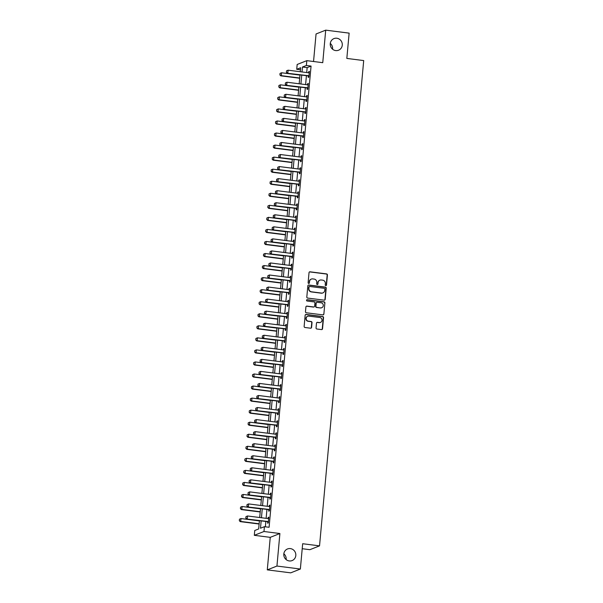<?xml version="1.0" encoding="UTF-8"?>
<svg xmlns="http://www.w3.org/2000/svg" width="603" height="603" viewBox="0 0 603 603"><rect width="100%" height="100%" fill="white"/><g stroke="black" fill="none" stroke-linecap="round" stroke-linejoin="round"><path stroke-width="0.9" d="M325.808 285.611A0.671 0.641 68.4 0 0 326.509 285.031L327.421 274.976A0.957 0.92 68.4 0 0 326.592 273.913L310.032 271.81A0.957 0.92 68.4 0 0 309.03 272.639L308.118 282.694A0.671 0.641 68.4 0 0 309.007 283.402A0.671 0.641 68.4 0 0 309.399 282.86L309.52 281.556A3.068 2.94 68.4 0 1 312.738 278.903L314.118 279.076A3.068 2.94 68.4 0 1 316.786 282.483L316.665 283.779A0.671 0.641 68.4 0 0 317.562 284.488A0.671 0.641 68.4 0 0 317.954 283.945L318.075 282.641A3.068 2.94 68.4 0 1 321.293 279.988L322.673 280.161A3.068 2.94 68.4 0 1 325.341 283.568L325.221 284.865A0.671 0.641 68.4 0 0 325.808 285.611M325.974 285.611A0.671 0.641 68.4 0 0 326.253 285.136L327.165 275.081A0.957 0.92 68.4 0 0 326.329 274.018L309.776 271.915A0.957 0.92 68.4 0 0 309.467 271.93M308.872 283.44A0.671 0.641 68.4 0 0 309.143 282.958L309.52 281.556M317.427 284.526A0.671 0.641 68.4 0 0 317.698 284.051L318.075 282.641M290.375 548.602A6.249 5.985 68.4 0 0 283.855 555.514A6.249 5.985 68.4 0 0 292.116 560.579A6.249 5.985 68.4 0 0 290.375 548.602M336.821 38.238A6.249 5.985 68.4 0 0 330.308 45.15A6.249 5.985 68.4 0 0 338.562 50.222A6.249 5.985 68.4 0 0 336.821 38.238M316.047 327.942A0.957 0.92 68.4 0 0 316.877 329.004L321.527 329.592A0.957 0.92 68.4 0 0 322.53 328.763L323.547 317.6A0.957 0.92 68.4 0 0 322.711 316.537L306.158 314.434A0.957 0.92 68.4 0 0 305.148 315.263L304.138 326.427A0.957 0.92 68.4 0 0 304.967 327.489L310.583 328.205A0.957 0.92 68.4 0 0 311.585 327.376L312.022 322.597A0.957 0.92 68.4 0 0 311.186 321.535L308.404 321.18A2.563 2.457 68.4 0 1 307.688 316.266A2.563 2.457 68.4 0 1 308.864 316.115L319.763 317.502A2.563 2.457 68.4 0 1 320.479 322.417A2.563 2.457 68.4 0 1 319.304 322.567L317.487 322.334A0.957 0.92 68.4 0 0 316.485 323.163L316.047 327.942M300.362 569.028L290.714 572.85L267.287 569.873L276.943 566.051L300.362 569.028L302.668 543.725L319.537 545.866L363.699 60.571L346.831 58.423L349.137 33.127L325.71 30.15L322.748 62.682L306.821 60.654L306.384 65.478L311.065 66.074L269.096 527.278L264.408 526.683L263.971 531.499L254.315 535.321L254.752 530.504L258.664 528.952L259.426 520.653M276.943 566.051L279.898 533.527L263.971 531.499M324.203 300.166A0.957 0.92 68.4 0 0 325.205 299.337L326.223 288.174A0.957 0.92 68.4 0 0 325.394 287.111L308.834 285.008A0.957 0.92 68.4 0 0 307.832 285.837L306.814 297.008A0.957 0.92 68.4 0 0 307.643 298.07L324.203 300.166M324.889 302.887L323.871 314.05A0.957 0.92 68.4 0 1 322.861 314.879L306.309 312.776A0.957 0.92 68.4 0 1 305.472 311.713L305.909 306.935A0.957 0.92 68.4 0 1 306.912 306.105L313.628 306.965A0.957 0.92 68.4 0 0 314.638 306.136L314.924 302.962A0.957 0.92 68.4 0 0 314.088 301.899L307.1 301.01A0.671 0.641 68.4 0 1 306.912 299.729A0.671 0.641 68.4 0 1 307.221 299.691L324.052 301.824A0.957 0.92 68.4 0 1 324.889 302.887L323.871 314.05M325.71 30.15L316.055 33.972L313.545 61.514M311.065 66.074L307.153 67.619L306.701 72.548M306.422 75.684L305.608 84.601M305.322 87.737L304.507 96.646M304.229 99.781L303.415 108.698M303.128 111.826L302.322 120.743M302.035 123.879L301.221 132.788M300.935 135.924L300.128 144.841M299.842 147.976L299.028 156.886M298.741 160.021L297.935 168.938M297.648 172.074L296.834 180.983M296.548 184.119L295.741 193.035M295.455 196.163L294.641 205.08M294.354 208.216L293.548 217.133M293.262 220.261L292.447 229.178M292.161 232.313L291.355 241.223M291.068 244.358L290.254 253.275M289.975 256.411L289.161 265.32M288.875 268.456L288.061 277.372M287.782 280.508L286.968 289.417M286.681 292.553L285.867 301.47M285.588 304.598L284.774 313.515M284.488 316.65L283.681 325.56M283.395 328.695L282.581 337.612M282.294 340.748L281.488 349.657M281.202 352.793L280.387 361.71M280.101 364.845L279.295 373.754M279.008 376.89L278.194 385.807M277.908 388.935L277.101 397.852M276.815 400.987L276.001 409.897M275.714 413.032L274.908 421.949M274.621 425.085L273.807 433.994M273.521 437.13L272.714 446.047M272.428 449.182L271.614 458.092M271.335 461.227L270.521 470.144M270.234 473.272L269.42 482.189M269.142 485.325L268.327 494.234M268.041 497.369L267.235 506.286M266.948 509.422L266.134 518.331M265.848 521.467L265.365 526.803M308.337 76.008L308.208 77.425L308.864 77.161L309.392 71.38L308.736 71.636L308.63 72.797M307.244 88.053L307.115 89.47L307.764 89.214L308.291 83.433L307.643 83.689L307.538 84.842M306.143 100.106L306.015 101.523L306.671 101.259L307.198 95.478L306.543 95.734L306.437 96.895M305.05 112.15L304.922 113.568L305.57 113.311L306.098 107.522L305.45 107.786L305.344 108.939M303.95 124.203L303.822 125.612L304.477 125.356L305.005 119.575L304.349 119.831L304.244 120.992M302.857 136.248L302.729 137.665L303.377 137.409L303.904 131.62L303.256 131.884L303.151 133.037M301.756 148.293L301.628 149.71L302.284 149.454L302.812 143.672L302.156 143.929L302.05 145.082M300.663 160.345L300.535 161.762L301.183 161.498L301.711 155.717L301.063 155.973L300.957 157.134M299.57 172.39L299.435 173.807L300.09 173.551L300.618 167.77L299.962 168.026L299.857 169.179M298.47 184.443L298.342 185.86L298.998 185.596L299.518 179.815L298.869 180.071L298.764 181.232M297.377 196.488L297.249 197.905L297.897 197.648L298.425 191.867L297.769 192.123L297.663 193.277M296.277 208.54L296.148 209.95L296.804 209.693L297.324 203.912L296.676 204.168L296.57 205.329M295.184 220.585L295.055 222.002L295.704 221.746L296.231 215.957L295.576 216.221L295.47 217.374M294.083 232.63L293.955 234.047L294.611 233.791L295.131 228.009L294.483 228.266L294.377 229.419M292.99 244.682L292.862 246.099L293.51 245.836L294.038 240.054L293.382 240.311L293.284 241.471M291.89 256.727L291.762 258.144L292.417 257.888L292.945 252.107L292.289 252.363L292.184 253.516M290.797 268.78L290.669 270.197L291.317 269.933L291.844 264.152L291.196 264.408L291.091 265.569M289.696 280.825L289.568 282.242L290.224 281.985L290.752 276.204L290.096 276.46L289.99 277.614M288.603 292.877L288.475 294.287L289.123 294.03L289.651 288.249L289.003 288.505L288.897 289.666M287.503 304.922L287.375 306.339L288.03 306.083L288.558 300.294L287.902 300.558L287.797 301.711M286.41 316.974L286.282 318.384L286.93 318.128L287.458 312.346L286.809 312.603L286.704 313.756M285.309 329.019L285.181 330.436L285.837 330.18L286.365 324.391L285.709 324.655L285.603 325.808M284.217 341.064L284.088 342.481L284.737 342.225L285.264 336.444L284.616 336.7L284.51 337.853M283.124 353.117L282.988 354.534L283.644 354.27L284.171 348.489L283.516 348.745L283.41 349.906M282.023 365.162L281.895 366.579L282.551 366.322L283.071 360.541L282.423 360.798L282.317 361.951M280.93 377.214L280.794 378.631L281.45 378.367L281.978 372.586L281.322 372.842L281.217 374.003M279.83 389.259L279.702 390.676L280.357 390.42L280.877 384.631L280.229 384.895L280.124 386.048M278.737 401.312L278.609 402.721L279.257 402.465L279.784 396.684L279.129 396.94L279.023 398.093M277.636 413.356L277.508 414.774L278.164 414.517L278.684 408.728L278.036 408.992L277.93 410.146M276.543 425.401L276.415 426.818L277.063 426.562L277.591 420.781L276.935 421.037L276.83 422.19M275.443 437.454L275.315 438.871L275.97 438.607L276.498 432.826L275.842 433.082L275.737 434.243M274.35 449.499L274.222 450.916L274.87 450.66L275.398 444.878L274.742 445.135L274.644 446.288M273.249 461.551L273.121 462.968L273.777 462.705L274.305 456.923L273.649 457.18L273.543 458.34M272.157 473.596L272.028 475.013L272.677 474.757L273.204 468.968L272.556 469.232L272.45 470.385M271.056 485.649L270.928 487.058L271.584 486.802L272.111 481.021L271.456 481.277L271.35 482.438M269.963 497.694L269.835 499.111L270.483 498.854L271.011 493.066L270.363 493.329L270.257 494.483M268.863 509.739L268.734 511.156L269.39 510.899L269.918 505.118L269.262 505.374L269.157 506.528M267.77 521.791L267.642 523.208L268.29 522.944L268.817 517.163L268.169 517.419L268.064 518.58M302.216 548.715L309.882 549.687L319.537 545.866M286.131 559.576A6.249 5.985 68.4 0 0 283.84 553.788M332.577 49.212A6.249 5.985 68.4 0 0 330.286 43.424M279.898 533.527L270.242 537.348L267.287 569.873M270.242 537.348L254.315 535.321M300.46 69.775L296.729 69.3L297.166 64.476L306.821 60.654M261.167 520.871L260.496 528.228L264.408 526.683M306.384 65.478L302.465 67.023L302.02 71.953M301.734 75.089L300.92 84.005M300.633 87.141L299.827 96.05M299.54 99.186L298.726 108.103M298.447 111.231L297.633 120.148M297.347 123.283L296.533 132.2M296.254 135.328L295.44 144.245M295.153 147.381L294.347 156.29M294.06 159.426L293.246 168.343M292.96 171.478L292.154 180.387M291.867 183.523L291.053 192.44M290.767 195.576L289.96 204.485M289.674 207.62L288.86 216.537M288.573 219.665L287.767 228.582M287.48 231.718L286.666 240.627M286.38 243.763L285.573 252.68M285.287 255.815L284.473 264.725M284.186 267.86L283.38 276.777M283.093 279.913L282.279 288.822M282 291.958L281.186 300.874M280.9 304.002L280.086 312.919M279.807 316.055L278.993 324.964M278.707 328.1L277.893 337.017M277.614 340.152L276.8 349.062M276.513 352.197L275.707 361.114M275.42 364.25L274.606 373.159M274.32 376.295L273.513 385.211M273.227 388.34L272.413 397.256M272.126 400.392L271.32 409.309M271.033 412.437L270.219 421.354M269.933 424.489L269.126 433.399M268.84 436.534L268.026 445.451M267.74 448.587L266.933 457.496M266.647 460.632L265.833 469.549M265.546 472.684L264.74 481.593M264.453 484.729L263.639 493.646M263.36 496.774L262.546 505.691M262.26 508.826L261.446 517.736M300.279 71.734L300.641 67.747L296.729 69.3M259.705 517.517L260.519 508.6M260.805 505.472L261.619 496.555M261.898 493.42L262.712 484.51M262.998 481.375L263.812 472.458M264.091 469.322L264.905 460.413M265.192 457.278L265.998 448.361M266.285 445.225L267.099 436.316M267.385 433.18L268.192 424.263M268.478 421.135L269.292 412.218M269.579 409.083L270.385 400.173M270.672 397.038L271.486 388.121M271.772 384.985L272.579 376.076M272.865 372.94L273.679 364.024M273.966 360.888L274.772 351.979M275.058 348.843L275.873 339.926M276.159 336.798L276.965 327.881M277.252 324.746L278.066 315.836M278.345 312.701L279.159 303.784M279.445 300.648L280.259 291.739M280.538 288.603L281.352 279.686M281.639 276.551L282.453 267.642M282.732 264.506L283.546 255.589M283.832 252.461L284.639 243.544M284.925 240.409L285.739 231.499M286.026 228.364L286.832 219.447M287.118 216.311L287.933 207.402M288.219 204.266L289.025 195.349M289.312 192.214L290.126 183.304M290.412 180.169L291.219 171.252M291.505 168.124L292.319 159.207M292.606 156.071L293.412 147.155M293.699 144.027L294.513 135.11M294.799 131.974L295.606 123.065M295.892 119.929L296.706 111.012M296.985 107.877L297.799 98.967M298.086 95.832L298.9 86.915M299.178 83.779L299.993 74.87M307.153 67.619L302.465 67.023M308.736 71.636L309.362 71.719M307.643 83.689L308.261 83.764M306.543 95.734L307.168 95.817M305.45 107.786L306.068 107.862M304.349 119.831L304.975 119.914M303.256 131.884L303.874 131.959M302.156 143.929L302.781 144.011M301.063 155.973L301.681 156.056M299.962 168.026L300.588 168.101M298.869 180.071L299.487 180.154M297.769 192.123L298.395 192.199M296.676 204.168L297.294 204.251M295.576 216.221L296.201 216.296M294.483 228.266L295.101 228.349M293.382 240.311L294.008 240.393M292.289 252.363L292.907 252.438M291.196 264.408L291.814 264.491M290.096 276.46L290.721 276.536M289.003 288.505L289.621 288.588M287.902 300.558L288.528 300.633M286.809 312.603L287.427 312.686M285.709 324.655L286.335 324.731M284.616 336.7L285.234 336.776M283.516 348.745L284.141 348.828M282.423 360.798L283.041 360.873M281.322 372.842L281.948 372.925M280.229 384.895L280.847 384.97M279.129 396.94L279.754 397.023M278.036 408.992L278.654 409.068M276.935 421.037L277.561 421.113M275.842 433.082L276.46 433.165M274.742 445.135L275.367 445.21M273.649 457.18L274.275 457.262M272.556 469.232L273.174 469.307M271.456 481.277L272.081 481.36M270.363 493.329L270.981 493.405M269.262 505.374L269.888 505.457M268.169 517.419L268.787 517.502M319.763 280.222A3.068 2.94 68.4 0 0 317.811 282.747M311.208 279.136A3.068 2.94 68.4 0 0 309.264 281.661M324.504 300.158A0.957 0.92 68.4 0 0 324.949 299.442L325.967 288.279A0.957 0.92 68.4 0 0 325.13 287.216L308.57 285.113A0.957 0.92 68.4 0 0 308.269 285.129M324.844 289.056A0.671 0.641 68.4 0 0 324.256 288.309L309.723 286.463A0.671 0.641 68.4 0 0 309.022 287.043L308.894 288.415A3.068 2.94 68.4 0 0 311.563 291.814L321.497 293.081A3.068 2.94 68.4 0 0 324.716 290.427L324.844 289.056M309.294 286.568A0.671 0.641 68.4 0 0 308.759 287.149L309.022 287.043M322.771 292.952A3.068 2.94 68.4 0 1 321.241 293.186L311.306 291.92A3.068 2.94 68.4 0 1 308.638 288.52L308.759 287.149M323.17 314.864A0.957 0.92 68.4 0 0 323.607 314.155M313.937 306.95A0.957 0.92 68.4 0 1 313.372 307.063L306.656 306.211A0.957 0.92 68.4 0 0 306.347 306.226M324.625 302.992A0.957 0.92 68.4 0 0 323.788 301.93L306.957 299.789A0.671 0.641 68.4 0 0 306.791 299.797M320.592 307.847A2.563 2.457 68.4 0 0 323.268 305.012A2.563 2.457 68.4 0 0 321.06 302.781L317.216 302.299A0.957 0.92 68.4 0 0 316.213 303.128L315.919 306.294A0.957 0.92 68.4 0 0 316.756 307.357L320.336 307.952A2.563 2.457 68.4 0 0 321.64 307.749M316.65 302.412A0.957 0.92 68.4 0 0 315.949 303.226L316.213 303.128M320.336 307.952L316.492 307.462A0.957 0.92 68.4 0 1 315.663 306.399L315.949 303.226M320.344 322.462A2.563 2.457 68.4 0 1 319.04 322.665L317.223 322.439A0.957 0.92 68.4 0 0 316.922 322.447M307.56 316.319A2.563 2.457 68.4 0 0 308.141 321.286L308.404 321.18M310.884 328.19A0.957 0.92 68.4 0 0 311.321 327.474L311.759 322.703A0.957 0.92 68.4 0 0 310.922 321.633L308.141 321.286M321.829 329.577A0.957 0.92 68.4 0 0 322.266 328.869L323.283 317.706A0.957 0.92 68.4 0 0 322.454 316.643L305.894 314.54A0.957 0.92 68.4 0 0 305.593 314.555M280.003 73.445L279.95 74.862L280.003 73.445L281.556 72.767L281.292 75.661L299.706 77.998M279.95 74.862L281.292 75.661L280.825 75.842L299.683 78.239M299.97 75.104L281.556 72.767L280.078 73.415M279.867 74.893L280.825 75.842M286.523 70.86L286.395 72.307L286.523 70.86L288.083 70.189L308.698 72.805A0.98 0.935 68.4 0 0 308.985 72.797L309.264 72.737M308.977 75.903L308.713 75.774A0.98 0.935 68.4 0 0 308.435 75.699L287.352 73.264L286.395 72.307M308.94 76.287L308.246 75.963A0.98 0.935 68.4 0 0 307.967 75.88L287.352 73.264M286.606 70.83L288.083 70.189L287.819 73.076L286.47 72.277M278.903 85.49L278.85 86.907L278.903 85.49L280.463 84.819L280.199 87.706L298.613 90.043M278.85 86.907L280.199 87.706L279.732 87.895L298.591 90.292M298.877 87.156L280.463 84.819L278.985 85.46M278.774 86.938L279.732 87.895M277.81 97.543L277.674 98.99L277.81 97.543L279.362 96.864L279.099 99.759L297.513 102.095M277.757 98.952L279.099 99.759L278.631 99.94L297.49 102.337M297.776 99.201L279.362 96.864L277.885 97.513M277.674 98.99L278.631 99.94M276.709 109.588L276.656 111.005L276.709 109.588L278.269 108.909L278.006 111.804L296.42 114.14M276.656 111.005L278.006 111.804L277.538 111.992L296.397 114.382M296.684 111.254L278.269 108.909L276.792 109.558M276.581 111.035L277.538 111.992M285.43 82.913L285.294 84.36L285.43 82.913L286.983 82.234L307.598 84.85A0.98 0.935 68.4 0 0 307.892 84.842L308.171 84.789M307.884 87.948L307.62 87.827A0.98 0.935 68.4 0 0 307.334 87.744L286.252 85.309L285.294 84.36M307.847 88.34L307.146 88.008A0.98 0.935 68.4 0 0 306.867 87.932L286.252 85.309M285.505 82.882L286.983 82.234L286.719 85.129L285.377 84.322M284.33 94.957L284.201 96.405L284.33 94.957L285.89 94.279L306.505 96.902A0.98 0.935 68.4 0 0 306.791 96.895L307.07 96.834M306.784 100L306.52 99.872A0.98 0.935 68.4 0 0 306.241 99.789L285.159 97.362L284.201 96.405M306.746 100.384L306.053 100.06A0.98 0.935 68.4 0 0 305.774 99.977L285.159 97.362M284.412 94.927L285.89 94.279L285.626 97.173L284.277 96.374M283.237 107.01L283.101 108.45L283.237 107.01L284.789 106.332L305.404 108.947A0.98 0.935 68.4 0 0 305.698 108.939L305.977 108.887M305.691 112.045L305.427 111.924A0.98 0.935 68.4 0 0 305.148 111.841L284.058 109.407L283.101 108.45M305.653 112.437L304.952 112.105A0.98 0.935 68.4 0 0 304.673 112.022L284.058 109.407M283.312 106.98L284.789 106.332L284.533 109.226L283.184 108.419M275.616 121.64L275.563 123.05L275.616 121.64L277.169 120.962L276.913 123.856L295.319 126.193M275.563 123.05L276.913 123.856L276.438 124.037L295.297 126.434M295.583 123.298L277.169 120.962L275.692 121.61M275.481 123.08L276.438 124.037M282.136 119.055L282.008 120.502L282.136 119.055L283.696 118.376L304.311 120.999A0.98 0.935 68.4 0 0 304.598 120.984L304.877 120.932M304.59 124.09L304.327 123.969A0.98 0.935 68.4 0 0 304.048 123.886L282.965 121.459L282.008 120.502M304.553 124.482L303.859 124.158A0.98 0.935 68.4 0 0 303.58 124.075L282.965 121.459M282.219 119.025L283.696 118.376L283.433 121.271L282.083 120.472M274.516 133.685L274.463 135.102L274.516 133.685L276.076 133.007L275.812 135.901L294.226 138.238M274.463 135.102L275.812 135.901L275.345 136.09L294.204 138.479M294.49 135.351L276.076 133.007L274.599 133.655M274.388 135.132L275.345 136.09M273.423 145.738L273.37 147.147L273.423 145.738L274.983 145.059L274.719 147.946L293.126 150.29M273.37 147.147L274.719 147.946L274.244 148.134L293.103 150.531M293.39 147.396L274.983 145.059L273.498 145.7M273.287 147.177L274.244 148.134M272.322 157.782L272.27 159.2L272.322 157.782L273.883 157.104L273.619 159.999L292.033 162.335M272.27 159.2L273.619 159.999L273.151 160.179L292.01 162.576M292.297 159.441L273.883 157.104L272.405 157.752M272.194 159.23L273.151 160.179M271.229 169.827L271.177 171.244L271.229 169.827L272.79 169.157L272.526 172.043L290.932 174.38M271.177 171.244L272.526 172.043L272.051 172.232L290.917 174.629M291.196 171.493L272.79 169.157L271.305 169.797M271.094 171.275L272.051 172.232M270.129 181.88L270.076 183.297L270.129 181.88L271.689 181.202L271.425 184.096L289.839 186.433M270.076 183.297L271.425 184.096L270.958 184.277L289.817 186.674M290.103 183.538L271.689 181.202L270.212 181.85M270.001 183.327L270.958 184.277M281.043 131.107L280.908 132.547L281.043 131.107L282.603 130.429L303.219 133.044A0.98 0.935 68.4 0 0 303.505 133.037L303.784 132.984M303.497 136.142L303.234 136.014A0.98 0.935 68.4 0 0 302.955 135.939L281.865 133.504L280.908 132.547M303.46 136.527L302.759 136.203A0.98 0.935 68.4 0 0 302.48 136.12L281.865 133.504M281.119 131.07L282.603 130.429L282.34 133.316L280.99 132.517M279.943 143.152L279.815 144.599L279.943 143.152L281.503 142.474L302.118 145.089A0.98 0.935 68.4 0 0 302.404 145.082L302.683 145.029M302.397 148.187L302.133 148.067A0.98 0.935 68.4 0 0 301.854 147.984L280.772 145.549L279.815 144.599M302.367 148.579L301.666 148.255A0.98 0.935 68.4 0 0 301.387 148.172L280.772 145.549M280.026 143.122L281.503 142.474L281.239 145.368L279.89 144.569M278.85 155.197L278.714 156.644L278.85 155.197L280.41 154.526L301.025 157.142A0.98 0.935 68.4 0 0 301.312 157.134L301.59 157.074M301.304 160.24L301.04 160.112A0.98 0.935 68.4 0 0 300.761 160.036L279.671 157.602L278.714 156.644M301.266 160.624L300.565 160.3A0.98 0.935 68.4 0 0 300.286 160.217L279.671 157.602M278.925 155.167L280.41 154.526L280.146 157.413L278.797 156.614M277.749 167.25L277.621 168.697L277.749 167.25L279.31 166.571L299.925 169.187A0.98 0.935 68.4 0 0 300.211 169.179L300.49 169.126M300.204 172.285L299.94 172.164A0.98 0.935 68.4 0 0 299.661 172.081L278.578 169.647L277.621 168.697M300.173 172.677L299.472 172.345A0.98 0.935 68.4 0 0 299.194 172.27L278.578 169.647M277.832 167.219L279.31 166.571L279.046 169.466L277.697 168.667M276.656 179.295L276.521 180.742L276.656 179.295L278.217 178.616L298.832 181.239A0.98 0.935 68.4 0 0 299.118 181.232L299.397 181.171M299.111 184.337L298.847 184.209A0.98 0.935 68.4 0 0 298.568 184.126L277.478 181.699L276.521 180.742M299.073 184.722L298.379 184.397A0.98 0.935 68.4 0 0 298.093 184.314L277.478 181.699M276.732 179.264L278.217 178.616L277.953 181.511L276.604 180.712M269.036 193.925L268.983 195.342L269.036 193.925L270.596 193.246L270.332 196.141L288.747 198.477M268.983 195.342L270.332 196.141L269.858 196.329L288.724 198.726M289.003 195.591L270.596 193.246L269.111 193.895M268.908 195.372L269.858 196.329M275.556 191.347L275.428 192.787L275.556 191.347L277.116 190.669L297.731 193.284A0.98 0.935 68.4 0 0 298.018 193.277L298.297 193.224M298.01 196.382L297.746 196.261A0.98 0.935 68.4 0 0 297.467 196.179L276.385 193.744L275.428 192.787M297.98 196.774L297.279 196.442A0.98 0.935 68.4 0 0 297 196.367L276.385 193.744M275.639 191.317L277.116 190.669L276.852 193.563L275.503 192.756M267.936 205.977L267.807 207.424L267.936 205.977L269.496 205.299L269.232 208.193L287.646 210.53M267.883 207.387L269.232 208.193L268.765 208.374L287.623 210.771M287.91 207.636L269.496 205.299L268.018 205.947M267.807 207.424L268.765 208.374M274.463 203.392L274.335 204.839L274.463 203.392L276.023 202.714L296.638 205.337A0.98 0.935 68.4 0 0 296.925 205.321L297.204 205.269M296.917 208.427L296.653 208.306A0.98 0.935 68.4 0 0 296.375 208.223L275.285 205.796L274.335 204.839M296.88 208.819L296.186 208.495A0.98 0.935 68.4 0 0 295.9 208.412L275.285 205.796M274.538 203.362L276.023 202.714L275.759 205.608L274.41 204.809M266.843 218.022L266.79 219.439L266.843 218.022L268.403 217.344L268.139 220.238L286.553 222.575M266.79 219.439L268.139 220.238L267.664 220.427L286.531 222.816M286.817 219.688L268.403 217.344L266.918 217.992M266.714 219.469L267.664 220.427M273.37 215.444L273.234 216.884L273.37 215.444L274.923 214.766L295.538 217.381A0.98 0.935 68.4 0 0 295.824 217.374L296.111 217.321M295.817 220.479L295.553 220.359A0.98 0.935 68.4 0 0 295.274 220.276L274.192 217.841L273.234 216.884M295.787 220.864L295.086 220.54A0.98 0.935 68.4 0 0 294.807 220.457L274.192 217.841M273.445 215.407L274.923 214.766L274.659 217.653L273.31 216.854M265.75 230.075L265.689 231.484L265.75 230.075L267.302 229.396L267.039 232.283L285.453 234.627M265.689 231.484L267.039 232.283L266.571 232.472L285.43 234.869M285.716 231.733L267.302 229.396L265.825 230.037M265.614 231.514L266.571 232.472M272.27 227.489L272.141 228.936L272.27 227.489L273.83 226.811L294.445 229.434A0.98 0.935 68.4 0 0 294.731 229.419L295.01 229.366M294.724 232.524L294.46 232.404A0.98 0.935 68.4 0 0 294.181 232.321L273.099 229.894L272.141 228.936M294.686 232.916L293.993 232.592A0.98 0.935 68.4 0 0 293.714 232.509L273.099 229.894M272.345 227.459L273.83 226.811L273.566 229.705L272.217 228.906M264.649 242.12L264.596 243.537L264.649 242.12L266.209 241.441L265.946 244.336L284.36 246.672M264.596 243.537L265.946 244.336L265.478 244.524L284.337 246.913M284.624 243.778L266.209 241.441L264.725 242.089M264.521 243.567L265.478 244.524M271.177 239.534L271.041 240.981L271.177 239.534L272.729 238.863L293.344 241.479A0.98 0.935 68.4 0 0 293.638 241.471L293.917 241.419M293.623 244.577L293.36 244.449A0.98 0.935 68.4 0 0 293.081 244.373L271.998 241.939L271.041 240.981M293.593 244.961L292.892 244.637A0.98 0.935 68.4 0 0 292.613 244.554L271.998 241.939M271.252 239.504L272.729 238.863L272.466 241.75L271.124 240.951M263.556 254.165L263.503 255.582L263.556 254.165L265.109 253.494L264.845 256.381L283.259 258.717M263.503 255.582L264.845 256.381L264.378 256.569L283.237 258.966M283.523 255.83L265.109 253.494L263.632 254.134M263.421 255.612L264.378 256.569M270.076 251.587L269.948 253.034L270.076 251.587L271.636 250.908L292.251 253.524A0.98 0.935 68.4 0 0 292.538 253.516L292.817 253.464M292.53 256.622L292.267 256.501A0.98 0.935 68.4 0 0 291.988 256.418L270.905 253.984L269.948 253.034M292.493 257.014L291.799 256.682A0.98 0.935 68.4 0 0 291.52 256.607L270.905 253.984M270.159 251.557L271.636 250.908L271.373 253.803L270.023 253.004M262.456 266.217L262.403 267.634L262.456 266.217L264.016 265.539L263.752 268.433L282.166 270.77M262.403 267.634L263.752 268.433L263.285 268.614L282.144 271.011M282.43 267.875L264.016 265.539L262.539 266.187M262.328 267.664L263.285 268.614M261.363 278.262L261.31 279.679L261.363 278.262L262.916 277.591L262.652 280.478L281.066 282.815M261.31 279.679L262.652 280.478L262.184 280.666L281.043 283.063M281.33 279.928L262.916 277.591L261.438 278.232M261.227 279.709L262.184 280.666M260.262 290.314L260.134 291.762L260.262 290.314L261.823 289.636L261.559 292.53L279.973 294.867M260.21 291.724L261.559 292.53L261.091 292.711L279.95 295.108M280.237 291.973L261.823 289.636L260.345 290.284M260.134 291.762L261.091 292.711M259.169 302.359L259.117 303.776L259.169 302.359L260.722 301.681L260.466 304.575L278.872 306.912M259.117 303.776L260.466 304.575L259.991 304.764L278.85 307.153M279.136 304.025L260.722 301.681L259.245 302.329M259.034 303.806L259.991 304.764M258.069 314.412L258.016 315.821L258.069 314.412L259.629 313.733L259.365 316.62L277.779 318.964M258.016 315.821L259.365 316.62L258.898 316.809L277.757 319.206M278.043 316.07L259.629 313.733L258.152 314.374M257.941 315.851L258.898 316.809M256.976 326.457L256.923 327.874L256.976 326.457L258.529 325.778L258.272 328.673L276.679 331.009M256.923 327.874L258.272 328.673L257.798 328.861L276.656 331.251M276.943 328.115L258.529 325.778L257.051 326.427M256.84 327.904L257.798 328.861M255.876 338.502L255.823 339.919L255.876 338.502L257.436 337.831L257.172 340.718L275.586 343.062M255.823 339.919L257.172 340.718L256.705 340.906L275.563 343.303M275.85 340.167L257.436 337.831L255.958 338.471M255.747 339.949L256.705 340.906M254.783 350.554L254.73 351.971L254.783 350.554L256.343 349.876L256.079 352.77L274.486 355.107M254.73 351.971L256.079 352.77L255.604 352.951L274.471 355.348M274.749 352.212L256.343 349.876L254.858 350.524M254.647 352.001L255.604 352.951M253.682 362.599L253.629 364.016L253.682 362.599L255.242 361.928L254.979 364.815L273.393 367.152M253.629 364.016L254.979 364.815L254.511 365.003L273.37 367.4M273.656 364.265L255.242 361.928L253.765 362.569M253.554 364.046L254.511 365.003M252.589 374.651L252.453 376.099L252.589 374.651L254.149 373.973L253.886 376.867L272.3 379.204M252.536 376.061L253.886 376.867L253.411 377.048L272.277 379.445M272.556 376.31L254.149 373.973L252.665 374.621M252.453 376.099L253.411 377.048M251.489 386.696L251.436 388.113L251.489 386.696L253.049 386.018L252.785 388.912L271.199 391.249M251.436 388.113L252.785 388.912L252.318 389.101L271.177 391.49M271.463 388.362L253.049 386.018L251.572 386.666M251.361 388.144L252.318 389.101M250.396 398.749L250.343 400.158L250.396 398.749L251.956 398.07L251.692 400.957L270.106 403.301M250.343 400.158L251.692 400.957L251.217 401.146L270.084 403.543M270.363 400.407L251.956 398.07L250.471 398.719M250.268 400.188L251.217 401.146M249.303 410.794L249.243 412.211L249.303 410.794L250.856 410.115L250.592 413.01L269.006 415.346M249.243 412.211L250.592 413.01L250.124 413.198L268.983 415.588M269.27 412.452L250.856 410.115L249.378 410.764M249.167 412.241L250.124 413.198M248.202 422.839L248.15 424.256L248.202 422.839L249.763 422.168L249.499 425.055L267.913 427.399M248.15 424.256L249.499 425.055L249.031 425.243L267.89 427.64M268.177 424.504L249.763 422.168L248.278 422.809M248.074 424.286L249.031 425.243M247.109 434.891L247.057 436.308L247.109 434.891L248.662 434.213L248.398 437.107L266.812 439.444M247.057 436.308L248.398 437.107L247.931 437.288L266.79 439.685M267.076 436.549L248.662 434.213L247.185 434.861M246.974 436.338L247.931 437.288M246.009 446.936L245.956 448.353L246.009 446.936L247.569 446.265L247.305 449.152L265.719 451.489M245.956 448.353L247.305 449.152L246.838 449.341L265.697 451.737M265.983 448.602L247.569 446.265L246.084 446.906M245.881 448.383L246.838 449.341M244.916 458.989L244.78 460.436L244.916 458.989L246.469 458.31L246.205 461.205L264.619 463.541M244.863 460.398L246.205 461.205L245.738 461.385L264.596 463.782M264.883 460.647L246.469 458.31L244.991 458.958M244.78 460.436L245.738 461.385M243.816 471.033L243.763 472.45L243.816 471.033L245.376 470.355L245.112 473.249L263.526 475.586M243.763 472.45L245.112 473.249L244.645 473.438L263.503 475.827M263.79 472.699L245.376 470.355L243.898 471.003M243.687 472.481L244.645 473.438M268.983 263.632L268.848 265.079L268.983 263.632L270.536 262.961L291.151 265.576A0.98 0.935 68.4 0 0 291.445 265.569L291.724 265.508M291.437 268.674L291.174 268.546A0.98 0.935 68.4 0 0 290.887 268.463L269.805 266.036L268.848 265.079M291.4 269.059L290.699 268.734A0.98 0.935 68.4 0 0 290.42 268.652L269.805 266.036M269.059 263.601L270.536 262.961L270.272 265.848L268.93 265.049M267.883 275.684L267.755 277.131L267.883 275.684L269.443 275.006L290.058 277.621A0.98 0.935 68.4 0 0 290.344 277.614L290.623 277.561M290.337 280.719L290.073 280.599A0.98 0.935 68.4 0 0 289.794 280.516L268.712 278.081L267.755 277.131M290.299 281.111L289.606 280.779A0.98 0.935 68.4 0 0 289.327 280.704L268.712 278.081M267.966 275.654L269.443 275.006L269.179 277.9L267.83 277.094M266.79 287.729L266.654 289.176L266.79 287.729L268.343 287.051L288.958 289.674A0.98 0.935 68.4 0 0 289.252 289.659L289.53 289.606M289.244 292.764L288.98 292.643A0.98 0.935 68.4 0 0 288.694 292.561L267.611 290.133L266.654 289.176M289.206 293.156L288.505 292.832A0.98 0.935 68.4 0 0 288.226 292.749L267.611 290.133M266.865 287.699L268.343 287.051L268.086 289.945L266.737 289.146M265.689 299.781L265.561 301.221L265.689 299.781L267.25 299.103L287.865 301.719A0.98 0.935 68.4 0 0 288.151 301.711L288.43 301.658M288.144 304.817L287.88 304.696A0.98 0.935 68.4 0 0 287.601 304.613L266.518 302.178L265.561 301.221M288.106 305.208L287.412 304.877A0.98 0.935 68.4 0 0 287.134 304.794L266.518 302.178M265.772 299.744L267.25 299.103L266.986 301.99L265.637 301.191M264.596 311.826L264.461 313.274L264.596 311.826L266.149 311.148L286.764 313.771A0.98 0.935 68.4 0 0 287.058 313.756L287.337 313.703M287.051 316.861L286.787 316.741A0.98 0.935 68.4 0 0 286.508 316.658L265.418 314.231L264.461 313.274M287.013 317.253L286.312 316.929A0.98 0.935 68.4 0 0 286.033 316.846L265.418 314.231M264.672 311.796L266.149 311.148L265.893 314.042L264.544 313.243M263.496 323.871L263.368 325.319L263.496 323.871L265.056 323.2L285.671 325.816A0.98 0.935 68.4 0 0 285.958 325.808L286.237 325.756M285.95 328.914L285.686 328.786A0.98 0.935 68.4 0 0 285.407 328.71L264.325 326.276L263.368 325.319M285.912 329.298L285.219 328.974A0.98 0.935 68.4 0 0 284.94 328.891L264.325 326.276M263.579 323.841L265.056 323.2L264.792 326.087L263.443 325.288M262.403 335.924L262.267 337.371L262.403 335.924L263.963 335.245L284.578 337.861A0.98 0.935 68.4 0 0 284.865 337.853L285.144 337.801M284.857 340.959L284.593 340.838A0.98 0.935 68.4 0 0 284.315 340.755L263.225 338.321L262.267 337.371M284.82 341.351L284.119 341.027A0.98 0.935 68.4 0 0 283.84 340.944L263.225 338.321M262.478 335.894L263.963 335.245L263.699 338.14L262.35 337.341M261.303 347.969L261.174 349.416L261.303 347.969L262.863 347.298L283.478 349.913A0.98 0.935 68.4 0 0 283.764 349.906L284.043 349.846M283.757 353.011L283.493 352.883A0.98 0.935 68.4 0 0 283.214 352.8L262.132 350.373L261.174 349.416M283.727 353.396L283.026 353.072A0.98 0.935 68.4 0 0 282.747 352.989L262.132 350.373M261.385 347.939L262.863 347.298L262.599 350.185L261.25 349.386M260.21 360.021L260.074 361.468L260.21 360.021L261.77 359.343L282.385 361.958A0.98 0.935 68.4 0 0 282.671 361.951L282.95 361.898M282.664 365.056L282.4 364.936A0.98 0.935 68.4 0 0 282.121 364.853L261.031 362.418L260.074 361.468M282.626 365.448L281.925 365.116A0.98 0.935 68.4 0 0 281.646 365.041L261.031 362.418M260.285 359.991L261.77 359.343L261.506 362.237L260.157 361.431M259.109 372.066L258.981 373.513L259.109 372.066L260.669 371.388L281.284 374.011A0.98 0.935 68.4 0 0 281.571 373.996L281.85 373.943M281.563 377.109L281.3 376.981A0.98 0.935 68.4 0 0 281.021 376.898L259.938 374.471L258.981 373.513M281.533 377.493L280.832 377.169A0.98 0.935 68.4 0 0 280.553 377.086L259.938 374.471M259.192 372.036L260.669 371.388L260.406 374.282L259.056 373.483M258.016 384.119L257.888 385.558L258.016 384.119L259.576 383.44L280.191 386.056A0.98 0.935 68.4 0 0 280.478 386.048L280.757 385.995M280.47 389.154L280.207 389.033A0.98 0.935 68.4 0 0 279.928 388.95L258.838 386.515L257.888 385.558M280.433 389.546L279.739 389.214A0.98 0.935 68.4 0 0 279.453 389.131L258.838 386.515M258.092 384.088L259.576 383.44L259.313 386.327L257.963 385.528M256.923 396.163L256.788 397.611L256.923 396.163L258.476 395.485L279.091 398.108A0.98 0.935 68.4 0 0 279.377 398.093L279.664 398.04M279.37 401.199L279.106 401.078A0.98 0.935 68.4 0 0 278.827 400.995L257.745 398.568L256.788 397.611M279.34 401.59L278.639 401.266A0.98 0.935 68.4 0 0 278.36 401.183L257.745 398.568M256.999 396.133L258.476 395.485L258.212 398.379L256.863 397.581M255.823 408.208L255.695 409.656L255.823 408.208L257.383 407.538L277.998 410.153A0.98 0.935 68.4 0 0 278.284 410.146L278.563 410.093M278.277 413.251L278.013 413.123A0.98 0.935 68.4 0 0 277.734 413.047L256.644 410.613L255.695 409.656M278.239 413.635L277.546 413.311A0.98 0.935 68.4 0 0 277.259 413.228L256.644 410.613M255.898 408.178L257.383 407.538L257.119 410.424L255.77 409.625M254.73 420.261L254.594 421.708L254.73 420.261L256.283 419.582L276.898 422.198A0.98 0.935 68.4 0 0 277.184 422.19L277.47 422.138M277.176 425.296L276.913 425.175A0.98 0.935 68.4 0 0 276.634 425.092L255.551 422.658L254.594 421.708M277.146 425.688L276.445 425.364A0.98 0.935 68.4 0 0 276.166 425.281L255.551 422.658M254.805 420.231L256.283 419.582L256.019 422.477L254.67 421.678M253.629 432.306L253.501 433.753L253.629 432.306L255.19 431.635L275.805 434.25A0.98 0.935 68.4 0 0 276.091 434.243L276.37 434.183M276.084 437.348L275.82 437.22A0.98 0.935 68.4 0 0 275.541 437.145L254.458 434.71L253.501 433.753M276.046 437.733L275.352 437.409A0.98 0.935 68.4 0 0 275.074 437.326L254.458 434.71M253.705 432.276L255.19 431.635L254.926 434.522L253.577 433.723M252.536 444.358L252.401 445.805L252.536 444.358L254.089 443.68L274.704 446.295A0.98 0.935 68.4 0 0 274.998 446.288L275.277 446.235M274.983 449.393L274.727 449.273A0.98 0.935 68.4 0 0 274.44 449.19L253.358 446.755L252.401 445.805M274.953 449.785L274.252 449.454A0.98 0.935 68.4 0 0 273.973 449.378L253.358 446.755M252.612 444.328L254.089 443.68L253.825 446.574L252.484 445.768M251.436 456.403L251.308 457.85L251.436 456.403L252.996 455.725L273.611 458.348A0.98 0.935 68.4 0 0 273.898 458.34L274.177 458.28M273.89 461.446L273.626 461.318A0.98 0.935 68.4 0 0 273.347 461.235L252.265 458.808L251.308 457.85M273.852 461.83L273.159 461.506A0.98 0.935 68.4 0 0 272.88 461.423L252.265 458.808M251.519 456.373L252.996 455.725L252.732 458.619L251.383 457.82M250.343 468.456L250.207 469.895L250.343 468.456L251.896 467.777L272.511 470.393A0.98 0.935 68.4 0 0 272.805 470.385L273.084 470.332M272.797 473.491L272.533 473.37A0.98 0.935 68.4 0 0 272.247 473.287L251.165 470.853L250.207 469.895M272.76 473.883L272.059 473.551A0.98 0.935 68.4 0 0 271.78 473.468L251.165 470.853M250.418 468.425L251.896 467.777L251.632 470.672L250.29 469.865M242.723 483.086L242.67 484.495L242.723 483.086L244.275 482.408L244.011 485.302L262.426 487.639M242.67 484.495L244.011 485.302L243.544 485.483L262.403 487.88M262.689 484.744L244.275 482.408L242.798 483.056M242.587 484.526L243.544 485.483M249.243 480.501L249.114 481.948L249.243 480.501L250.803 479.822L271.418 482.445A0.98 0.935 68.4 0 0 271.704 482.43L271.983 482.377M271.697 485.536L271.433 485.415A0.98 0.935 68.4 0 0 271.154 485.332L250.072 482.905L249.114 481.948M271.659 485.928L270.966 485.603A0.98 0.935 68.4 0 0 270.687 485.521L250.072 482.905M249.325 480.47L250.803 479.822L250.539 482.717L249.19 481.918M241.622 495.131L241.569 496.548L241.622 495.131L243.182 494.452L242.919 497.347L261.333 499.683M241.569 496.548L242.919 497.347L242.451 497.535L261.31 499.925M261.596 496.797L243.182 494.452L241.705 495.101M241.494 496.578L242.451 497.535M248.15 492.553L248.014 493.993L248.15 492.553L249.702 491.875L270.317 494.49A0.98 0.935 68.4 0 0 270.611 494.483L270.89 494.43M270.604 497.588L270.34 497.46A0.98 0.935 68.4 0 0 270.061 497.385L248.971 494.95L248.014 493.993M270.566 497.972L269.865 497.648A0.98 0.935 68.4 0 0 269.586 497.565L248.971 494.95M248.225 492.515L249.702 491.875L249.446 494.762L248.097 493.963M240.529 507.183L240.476 508.593L240.529 507.183L242.082 506.505L241.826 509.392L260.232 511.736M240.476 508.593L241.826 509.392L241.351 509.58L260.21 511.977M260.496 508.842L242.082 506.505L240.605 507.146M240.393 508.623L241.351 509.58M247.049 504.598L246.921 506.045L247.049 504.598L248.609 503.92L269.224 506.535A0.98 0.935 68.4 0 0 269.511 506.528L269.79 506.475M269.503 509.633L269.24 509.512A0.98 0.935 68.4 0 0 268.961 509.429L247.878 506.995L246.921 506.045M269.466 510.025L268.772 509.701A0.98 0.935 68.4 0 0 268.493 509.618L247.878 506.995M247.132 504.568L248.609 503.92L248.346 506.814L246.996 506.015M239.429 519.228L239.376 520.645L239.429 519.228L240.989 518.55L240.725 521.444L259.139 523.781M239.376 520.645L240.725 521.444L240.258 521.625L259.117 524.022M259.403 520.886L240.989 518.55L239.512 519.198M239.301 520.675L240.258 521.625M245.956 516.643L245.82 518.09L245.956 516.643L247.516 515.972L268.124 518.588A0.98 0.935 68.4 0 0 268.418 518.58L268.697 518.52M268.41 521.685L268.147 521.557A0.98 0.935 68.4 0 0 267.868 521.482L246.778 519.047L245.82 518.09M268.373 522.07L267.672 521.746A0.98 0.935 68.4 0 0 267.393 521.663L246.778 519.047M246.032 516.613L247.516 515.972L247.253 518.859L245.903 518.06M308.435 75.699L307.967 75.88M308.713 75.774L308.246 75.963M307.334 87.744L306.867 87.932M307.62 87.827L307.146 88.008M306.241 99.789L305.774 99.977M306.52 99.872L306.053 100.06M305.148 111.841L304.673 112.022M305.427 111.924L304.952 112.105M304.048 123.886L303.58 124.075M304.327 123.969L303.859 124.158M302.955 135.939L302.48 136.12M303.234 136.014L302.759 136.203M301.854 147.984L301.387 148.172M302.133 148.067L301.666 148.255M300.761 160.036L300.286 160.217M301.04 160.112L300.565 160.3M299.661 172.081L299.194 172.27M299.94 172.164L299.472 172.345M298.568 184.126L298.093 184.314M298.847 184.209L298.379 184.397M297.467 196.179L297 196.367M297.746 196.261L297.279 196.442M296.375 208.223L295.9 208.412M296.653 208.306L296.186 208.495M295.274 220.276L294.807 220.457M295.553 220.359L295.086 220.54M294.181 232.321L293.714 232.509M294.46 232.404L293.993 232.592M293.081 244.373L292.613 244.554M293.36 244.449L292.892 244.637M291.988 256.418L291.52 256.607M292.267 256.501L291.799 256.682M290.887 268.463L290.42 268.652M291.174 268.546L290.699 268.734M289.794 280.516L289.327 280.704M290.073 280.599L289.606 280.779M288.694 292.561L288.226 292.749M288.98 292.643L288.505 292.832M287.601 304.613L287.134 304.794M287.88 304.696L287.412 304.877M286.508 316.658L286.033 316.846M286.787 316.741L286.312 316.929M285.407 328.71L284.94 328.891M285.686 328.786L285.219 328.974M284.315 340.755L283.84 340.944M284.593 340.838L284.119 341.027M283.214 352.8L282.747 352.989M283.493 352.883L283.026 353.072M282.121 364.853L281.646 365.041M282.4 364.936L281.925 365.116M281.021 376.898L280.553 377.086M281.3 376.981L280.832 377.169M279.928 388.95L279.453 389.131M280.207 389.033L279.739 389.214M278.827 400.995L278.36 401.183M279.106 401.078L278.639 401.266M277.734 413.047L277.259 413.228M278.013 413.123L277.546 413.311M276.634 425.092L276.166 425.281M276.913 425.175L276.445 425.364M275.541 437.145L275.074 437.326M275.82 437.22L275.352 437.409M274.44 449.19L273.973 449.378M274.727 449.273L274.252 449.454M273.347 461.235L272.88 461.423M273.626 461.318L273.159 461.506M272.247 473.287L271.78 473.468M272.533 473.37L272.059 473.551M271.154 485.332L270.687 485.521M271.433 485.415L270.966 485.603M270.061 497.385L269.586 497.565M270.34 497.46L269.865 497.648M268.961 509.429L268.493 509.618M269.24 509.512L268.772 509.701M267.868 521.482L267.393 521.663M268.147 521.557L267.672 521.746"/></g></svg>
